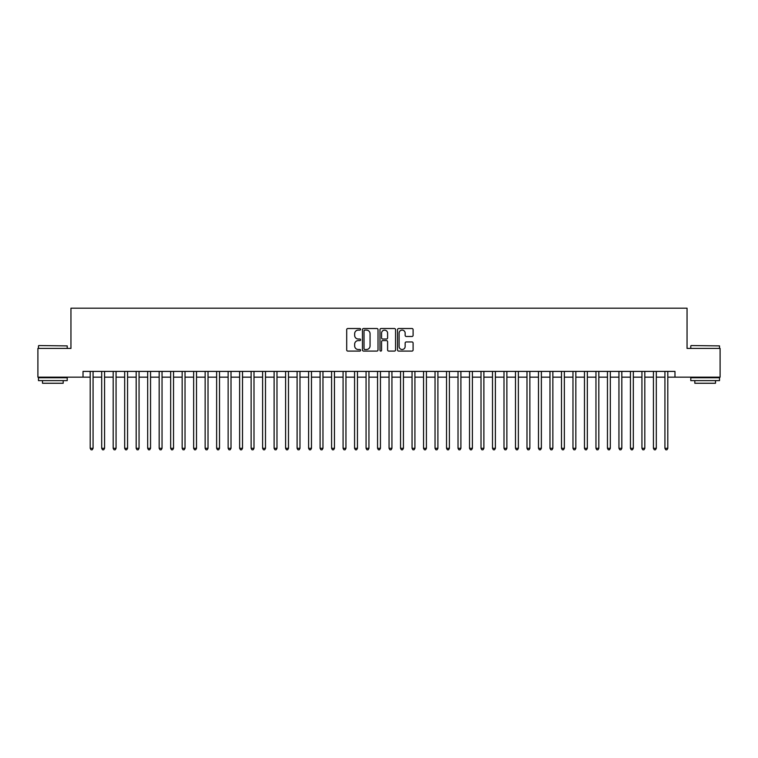<?xml version="1.0" encoding="UTF-8"?>
<svg xmlns="http://www.w3.org/2000/svg" width="758" height="758" viewBox="0 0 758 758"><rect width="100%" height="100%" fill="white"/><g stroke="black" fill="none" stroke-linecap="round" stroke-linejoin="round"><path stroke-width="1.14" d="M360.609 329.313A0.786 0.786 0 0 0 359.823 328.517L347.827 328.517A1.128 1.128 0 0 0 346.7 329.645L346.7 349.959A1.128 1.128 0 0 0 347.827 351.087L359.823 351.087A0.786 0.786 0 0 0 360.609 350.3A0.786 0.786 0 0 0 359.823 349.504L358.269 349.504A3.61 3.61 0 0 1 354.659 345.894L354.659 344.208A3.61 3.61 0 0 1 358.269 340.598L359.823 340.598A0.786 0.786 0 0 0 360.609 339.802A0.786 0.786 0 0 0 359.823 339.016L358.269 339.016A3.61 3.61 0 0 1 354.659 335.406L354.659 333.709A3.61 3.61 0 0 1 358.269 330.1L359.823 330.1A0.786 0.786 0 0 0 360.609 329.313M411.973 336.476A1.128 1.128 0 0 0 413.101 335.349L413.101 329.645A1.128 1.128 0 0 0 411.973 328.517L398.661 328.517A1.128 1.128 0 0 0 397.533 329.645L397.533 349.959A1.128 1.128 0 0 0 398.661 351.087L411.973 351.087A1.128 1.128 0 0 0 413.101 349.959L413.101 343.08A1.128 1.128 0 0 0 411.973 341.943L406.279 341.943A1.128 1.128 0 0 0 405.151 343.08L405.151 346.491A3.023 3.023 0 0 1 402.128 349.504A3.023 3.023 0 0 1 399.115 346.491L399.115 333.122A3.023 3.023 0 0 1 402.128 330.1A3.023 3.023 0 0 1 405.151 333.122L405.151 335.349A1.128 1.128 0 0 0 406.279 336.476L411.973 336.476M83.02 377.162L37.9 377.162L37.9 348.424L70.949 348.424L70.949 308.193L687.051 308.193L687.051 348.424L720.1 348.424L720.1 377.162L674.98 377.162L674.98 371.411L83.02 371.411L83.02 377.162L90.202 377.162M378.015 329.645A1.128 1.128 0 0 0 376.887 328.517L363.575 328.517A1.128 1.128 0 0 0 362.447 329.645L362.447 349.959A1.128 1.128 0 0 0 363.575 351.087L376.887 351.087A1.128 1.128 0 0 0 378.015 349.959L378.015 329.645M381.113 328.517L394.425 328.517A1.128 1.128 0 0 1 395.553 329.645L395.553 349.959A1.128 1.128 0 0 1 394.425 351.087L388.731 351.087A1.128 1.128 0 0 1 387.603 349.959L387.603 341.725A1.128 1.128 0 0 0 386.476 340.598L382.695 340.598A1.128 1.128 0 0 0 381.568 341.725L381.568 350.3A0.786 0.786 0 0 1 380.781 351.087A0.786 0.786 0 0 1 379.985 350.3L379.985 329.645A1.128 1.128 0 0 1 381.113 328.517M93.073 377.162L101.695 377.162M104.566 377.162L113.188 377.162M116.059 377.162L124.682 377.162M127.562 377.162L136.175 377.162M139.055 377.162L147.677 377.162M150.548 377.162L159.171 377.162M162.041 377.162L170.664 377.162M173.535 377.162L182.157 377.162M185.028 377.162L193.65 377.162M196.521 377.162L205.143 377.162M208.024 377.162L216.636 377.162M219.517 377.162L228.139 377.162M231.01 377.162L239.632 377.162M242.503 377.162L251.125 377.162M253.996 377.162L262.619 377.162M265.489 377.162L274.112 377.162M276.983 377.162L285.605 377.162M288.485 377.162L297.098 377.162M299.978 377.162L308.601 377.162M311.472 377.162L320.094 377.162M322.965 377.162L331.587 377.162M334.458 377.162L343.08 377.162M345.951 377.162L354.573 377.162M357.444 377.162L366.067 377.162M368.947 377.162L377.56 377.162M380.44 377.162L389.053 377.162M391.933 377.162L400.556 377.162M403.427 377.162L412.049 377.162M414.92 377.162L423.542 377.162M426.413 377.162L435.035 377.162M437.906 377.162L446.528 377.162M449.399 377.162L458.022 377.162M460.902 377.162L469.515 377.162M472.395 377.162L481.017 377.162M483.888 377.162L492.51 377.162M495.381 377.162L504.004 377.162M506.875 377.162L515.497 377.162M518.368 377.162L526.99 377.162M529.861 377.162L538.483 377.162M541.364 377.162L549.976 377.162M552.857 377.162L561.479 377.162M564.35 377.162L572.972 377.162M575.843 377.162L584.465 377.162M587.336 377.162L595.959 377.162M598.829 377.162L607.452 377.162M610.323 377.162L618.945 377.162M621.825 377.162L630.438 377.162M633.318 377.162L641.941 377.162M644.812 377.162L653.434 377.162M656.305 377.162L664.927 377.162M667.798 377.162L674.98 377.162M364.816 330.1A0.786 0.786 0 0 0 364.02 330.886L364.02 348.718A0.786 0.786 0 0 0 364.816 349.504L366.446 349.504A3.61 3.61 0 0 0 370.056 345.894L370.056 333.709A3.61 3.61 0 0 0 366.446 330.1L364.816 330.1M387.603 333.179A3.023 3.023 0 0 0 384.581 330.156A3.023 3.023 0 0 0 381.568 333.179L381.568 337.888A1.128 1.128 0 0 0 382.695 339.016L386.476 339.016A1.128 1.128 0 0 0 387.603 337.888L387.603 333.179M93.073 371.411L93.073 448.31L90.202 448.31L90.202 371.411M93.073 448.31L92.211 449.807L91.064 449.807L90.202 448.31M38.819 345.553L67.216 345.894L38.819 345.553M52.842 380.611L38.478 380.611L38.478 377.74L67.216 377.74L67.216 380.611L52.842 380.611M63.189 380.611L63.189 383.254L42.495 383.254L42.495 380.611M691.135 345.553L719.522 345.894L691.135 345.553M705.158 380.611L690.784 380.611L690.784 377.74L719.522 377.74L719.522 380.611L705.158 380.611M715.505 380.611L715.505 383.254L694.811 383.254L694.811 380.611M104.566 371.411L104.566 448.31L101.695 448.31L101.695 371.411M104.566 448.31L103.704 449.807L102.557 449.807L101.695 448.31M116.059 371.411L116.059 448.31L113.188 448.31L113.188 371.411M116.059 448.31L115.197 449.807L114.051 449.807L113.188 448.31M127.562 371.411L127.562 448.31L124.682 448.31L124.682 371.411M127.562 448.31L126.7 449.807L125.544 449.807L124.682 448.31M139.055 371.411L139.055 448.31L136.175 448.31L136.175 371.411M139.055 448.31L138.193 449.807L137.037 449.807L136.175 448.31M150.548 371.411L150.548 448.31L147.677 448.31L147.677 371.411M150.548 448.31L149.686 449.807L148.53 449.807L147.677 448.31M162.041 371.411L162.041 448.31L159.171 448.31L159.171 371.411M162.041 448.31L161.179 449.807L160.033 449.807L159.171 448.31M173.535 371.411L173.535 448.31L170.664 448.31L170.664 371.411M173.535 448.31L172.672 449.807L171.526 449.807L170.664 448.31M185.028 371.411L185.028 448.31L182.157 448.31L182.157 371.411M185.028 448.31L184.166 449.807L183.019 449.807L182.157 448.31M196.521 371.411L196.521 448.31L193.65 448.31L193.65 371.411M196.521 448.31L195.659 449.807L194.512 449.807L193.65 448.31M208.024 371.411L208.024 448.31L205.143 448.31L205.143 371.411M208.024 448.31L207.161 449.807L206.005 449.807L205.143 448.31M219.517 371.411L219.517 448.31L216.636 448.31L216.636 371.411M219.517 448.31L218.655 449.807L217.499 449.807L216.636 448.31M231.01 371.411L231.01 448.31L228.139 448.31L228.139 371.411M231.01 448.31L230.148 449.807L228.992 449.807L228.139 448.31M242.503 371.411L242.503 448.31L239.632 448.31L239.632 371.411M242.503 448.31L241.641 449.807L240.494 449.807L239.632 448.31M253.996 371.411L253.996 448.31L251.125 448.31L251.125 371.411M253.996 448.31L253.134 449.807L251.988 449.807L251.125 448.31M265.489 371.411L265.489 448.31L262.619 448.31L262.619 371.411M265.489 448.31L264.627 449.807L263.481 449.807L262.619 448.31M276.983 371.411L276.983 448.31L274.112 448.31L274.112 371.411M276.983 448.31L276.12 449.807L274.974 449.807L274.112 448.31M288.485 371.411L288.485 448.31L285.605 448.31L285.605 371.411M288.485 448.31L287.623 449.807L286.467 449.807L285.605 448.31M299.978 371.411L299.978 448.31L297.098 448.31L297.098 371.411M299.978 448.31L299.116 449.807L297.96 449.807L297.098 448.31M311.472 371.411L311.472 448.31L308.601 448.31L308.601 371.411M311.472 448.31L310.609 449.807L309.454 449.807L308.601 448.31M322.965 371.411L322.965 448.31L320.094 448.31L320.094 371.411M322.965 448.31L322.103 449.807L320.956 449.807L320.094 448.31M334.458 371.411L334.458 448.31L331.587 448.31L331.587 371.411M334.458 448.31L333.596 449.807L332.449 449.807L331.587 448.31M345.951 371.411L345.951 448.31L343.08 448.31L343.08 371.411M345.951 448.31L345.089 449.807L343.942 449.807L343.08 448.31M357.444 371.411L357.444 448.31L354.573 448.31L354.573 371.411M357.444 448.31L356.582 449.807L355.436 449.807L354.573 448.31M368.947 371.411L368.947 448.31L366.067 448.31L366.067 371.411M368.947 448.31L368.085 449.807L366.929 449.807L366.067 448.31M380.44 371.411L380.44 448.31L377.56 448.31L377.56 371.411M380.44 448.31L379.578 449.807L378.422 449.807L377.56 448.31M391.933 371.411L391.933 448.31L389.053 448.31L389.053 371.411M391.933 448.31L391.071 449.807L389.915 449.807L389.053 448.31M403.427 371.411L403.427 448.31L400.556 448.31L400.556 371.411M403.427 448.31L402.564 449.807L401.418 449.807L400.556 448.31M414.92 371.411L414.92 448.31L412.049 448.31L412.049 371.411M414.92 448.31L414.058 449.807L412.911 449.807L412.049 448.31M426.413 371.411L426.413 448.31L423.542 448.31L423.542 371.411M426.413 448.31L425.551 449.807L424.404 449.807L423.542 448.31M437.906 371.411L437.906 448.31L435.035 448.31L435.035 371.411M437.906 448.31L437.044 449.807L435.897 449.807L435.035 448.31M449.399 371.411L449.399 448.31L446.528 448.31L446.528 371.411M449.399 448.31L448.546 449.807L447.391 449.807L446.528 448.31M460.902 371.411L460.902 448.31L458.022 448.31L458.022 371.411M460.902 448.31L460.04 449.807L458.884 449.807L458.022 448.31M472.395 371.411L472.395 448.31L469.515 448.31L469.515 371.411M472.395 448.31L471.533 449.807L470.377 449.807L469.515 448.31M483.888 371.411L483.888 448.31L481.017 448.31L481.017 371.411M483.888 448.31L483.026 449.807L481.88 449.807L481.017 448.31M495.381 371.411L495.381 448.31L492.51 448.31L492.51 371.411M495.381 448.31L494.519 449.807L493.373 449.807L492.51 448.31M506.875 371.411L506.875 448.31L504.004 448.31L504.004 371.411M506.875 448.31L506.012 449.807L504.866 449.807L504.004 448.31M518.368 371.411L518.368 448.31L515.497 448.31L515.497 371.411M518.368 448.31L517.506 449.807L516.359 449.807L515.497 448.31M529.861 371.411L529.861 448.31L526.99 448.31L526.99 371.411M529.861 448.31L529.008 449.807L527.852 449.807L526.99 448.31M541.364 371.411L541.364 448.31L538.483 448.31L538.483 371.411M541.364 448.31L540.501 449.807L539.345 449.807L538.483 448.31M552.857 371.411L552.857 448.31L549.976 448.31L549.976 371.411M552.857 448.31L551.995 449.807L550.839 449.807L549.976 448.31M564.35 371.411L564.35 448.31L561.479 448.31L561.479 371.411M564.35 448.31L563.488 449.807L562.341 449.807L561.479 448.31M575.843 371.411L575.843 448.31L572.972 448.31L572.972 371.411M575.843 448.31L574.981 449.807L573.834 449.807L572.972 448.31M587.336 371.411L587.336 448.31L584.465 448.31L584.465 371.411M587.336 448.31L586.474 449.807L585.328 449.807L584.465 448.31M598.829 371.411L598.829 448.31L595.959 448.31L595.959 371.411M598.829 448.31L597.967 449.807L596.821 449.807L595.959 448.31M610.323 371.411L610.323 448.31L607.452 448.31L607.452 371.411M610.323 448.31L609.47 449.807L608.314 449.807L607.452 448.31M621.825 371.411L621.825 448.31L618.945 448.31L618.945 371.411M621.825 448.31L620.963 449.807L619.807 449.807L618.945 448.31M633.318 371.411L633.318 448.31L630.438 448.31L630.438 371.411M633.318 448.31L632.456 449.807L631.3 449.807L630.438 448.31M644.812 371.411L644.812 448.31L641.941 448.31L641.941 371.411M644.812 448.31L643.949 449.807L642.803 449.807L641.941 448.31M656.305 371.411L656.305 448.31L653.434 448.31L653.434 371.411M656.305 448.31L655.443 449.807L654.296 449.807L653.434 448.31M667.798 371.411L667.798 448.31L664.927 448.31L664.927 371.411M667.798 448.31L666.936 449.807L665.789 449.807L664.927 448.31M38.478 348.424L38.478 345.894M45.025 377.74L45.025 377.162M60.659 377.74L60.659 377.162M67.216 348.424L67.216 345.894M690.784 348.424L690.784 345.894M697.341 377.74L697.341 377.162M712.975 377.74L712.975 377.162M719.522 348.424L719.522 345.894"/></g></svg>
